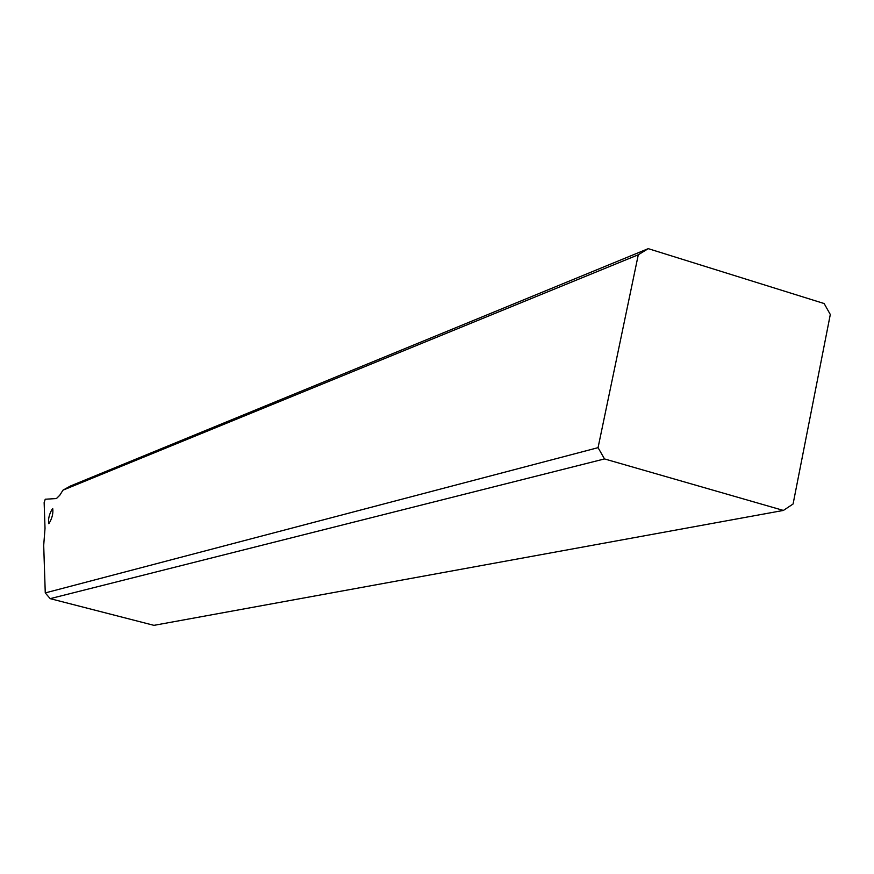<?xml version="1.0" encoding="UTF-8"?>
<svg xmlns="http://www.w3.org/2000/svg" width="874" height="874" viewBox="0 0 874 874"><rect width="100%" height="100%" fill="white"/><g stroke="black" fill="none" stroke-linecap="round" stroke-linejoin="round"><path stroke-width="1.31" d="M43.7 545.321L45.022 528.399L44.148 502.594L45.24 499.218L56.428 498.551L59.771 495.252L62.983 490.161L638.293 254.771L598.056 447.663L45.262 592.911L43.7 545.321M48.911 523.624C52.112 518.402 53.38 513.388 52.713 508.57L52.506 508.602C49.305 513.836 48.037 518.85 48.704 523.646L48.911 523.624M638.293 254.771L648.257 248.653L70.368 486.042L62.983 490.161M648.257 248.653L824.138 303.54L830.3 314.498L793.079 504.003L783.399 510.427L604.513 458.926L598.056 447.663M45.262 592.911L50.179 598.646L153.944 625.347L783.399 510.427M50.179 598.646L604.513 458.926"/></g></svg>
